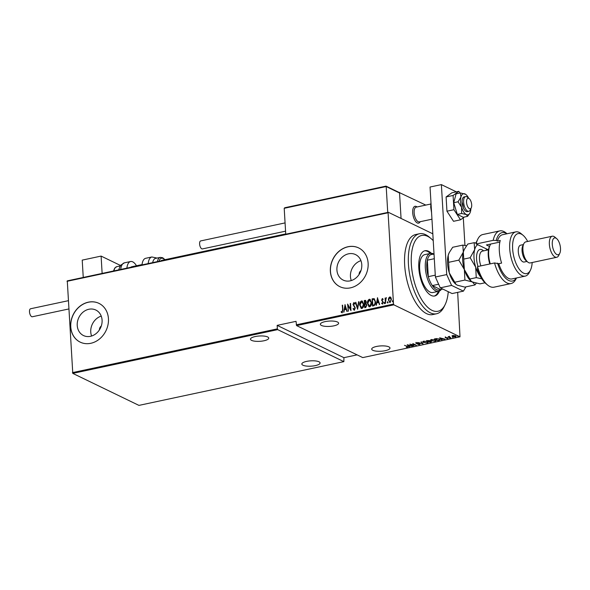 <?xml version="1.0" encoding="UTF-8"?>
<svg xmlns="http://www.w3.org/2000/svg" width="590" height="590" viewBox="0 0 590 590"><rect width="100%" height="100%" fill="white"/><g stroke="black" fill="none" stroke-linecap="round" stroke-linejoin="round"><path stroke-width="0.89" d="M101.296 325.99A4.307 3.651 -64.2 0 0 99.393 329.928M360.992 270.537A4.307 3.651 -64.2 0 0 359.081 274.483M361.781 264.689A14.167 12.014 -64.2 0 0 355.519 254.585A14.167 12.014 -64.2 0 0 342.753 256.687A14.167 12.014 -64.2 0 0 336.92 269.999A14.167 12.014 -64.2 0 0 343.181 280.095A14.167 12.014 -64.2 0 0 355.947 277.993A14.167 12.014 -64.2 0 0 361.781 264.689M360.925 260.655A14.167 12.014 -64.2 0 0 350.438 276.533A14.167 12.014 -64.2 0 0 351.293 280.567M102.085 320.134A14.167 12.014 -64.2 0 0 95.831 310.038A14.167 12.014 -64.2 0 0 83.057 312.139A14.167 12.014 -64.2 0 0 77.231 325.444A14.167 12.014 -64.2 0 0 83.485 335.548A14.167 12.014 -64.2 0 0 96.259 333.446A14.167 12.014 -64.2 0 0 102.085 320.134M101.237 316.1A14.167 12.014 -64.2 0 0 90.749 331.986A14.167 12.014 -64.2 0 0 91.598 336.02M108.442 318.711A21.535 18.261 -64.2 0 0 98.936 303.356A21.535 18.261 -64.2 0 0 79.525 306.549A21.535 18.261 -64.2 0 0 70.667 326.772A21.535 18.261 -64.2 0 0 80.181 342.126A21.535 18.261 -64.2 0 0 99.585 338.933A21.535 18.261 -64.2 0 0 108.442 318.711M98.987 303.378A21.535 18.261 -64.2 0 0 79.606 306.623A21.535 18.261 -64.2 0 0 70.77 326.823A21.535 18.261 -64.2 0 0 80.233 342.148M368.131 263.258A21.535 18.261 -64.2 0 0 358.624 247.903A21.535 18.261 -64.2 0 0 339.221 251.097A21.535 18.261 -64.2 0 0 330.363 271.326A21.535 18.261 -64.2 0 0 339.87 286.681A21.535 18.261 -64.2 0 0 359.273 283.488A21.535 18.261 -64.2 0 0 368.131 263.258M358.676 247.933A21.535 18.261 -64.2 0 0 339.294 251.17A21.535 18.261 -64.2 0 0 330.466 271.378A21.535 18.261 -64.2 0 0 339.921 286.703M385.211 350.689A9.152 2.67 176.6 0 0 389.983 348.034A9.152 2.67 176.6 0 0 376.479 346.47A9.152 2.67 176.6 0 0 371.707 349.125A9.152 2.67 176.6 0 0 385.211 350.689M333.844 325.85A9.152 2.67 176.6 0 0 338.616 323.195A9.152 2.67 176.6 0 0 325.112 321.624A9.152 2.67 176.6 0 0 320.348 324.279A9.152 2.67 176.6 0 0 333.844 325.85M315.333 365.616A9.152 2.67 176.6 0 0 320.105 362.961A9.152 2.67 176.6 0 0 306.601 361.39A9.152 2.67 176.6 0 0 301.829 364.045A9.152 2.67 176.6 0 0 315.333 365.616M263.966 340.769A9.152 2.67 176.6 0 0 268.738 338.114A9.152 2.67 176.6 0 0 255.234 336.543A9.152 2.67 176.6 0 0 250.462 339.198A9.152 2.67 176.6 0 0 263.966 340.769M457.493 336.13L458.15 336.403L457.545 336.116M452.412 337.215L453.061 337.487L452.464 337.2M449.278 337.886L449.927 338.159L449.329 337.871M439.675 337.812L445.052 339.169L441.335 339.161L441.947 339.833L441.578 339.914L439.675 337.812M431.32 340.858L430.553 340.12L431.423 339.508L435.368 339.98L436.121 340.695L435.236 341.33L431.305 340.578M423.524 342.525L422.75 341.787L423.627 341.175L427.573 341.647L428.325 342.362L427.433 342.997L423.502 342.237M419.778 344.287L417.831 344.494L419.431 344.442L419.586 343.985L415.928 343.402L416.024 342.797L417.646 342.871L416.252 343.321L419.933 343.918L419.792 344.626L419.933 343.918M419.431 344.442L419.571 343.786M416.673 343.21L415.906 342.989L415.928 343.402L416.024 342.797M416.341 342.753L416.252 343.321M407.218 344.737L412.594 346.101L408.877 346.087L409.49 346.765L409.113 346.839L407.218 344.737M406.879 346.234L404.504 345.32L407.27 346.419L407.616 347.222L406.252 347.23L407.27 347.045L406.894 346.478L407.27 347.045M408.037 346.957L407.498 346.832M413.774 345.843L409.844 344.177L415.301 344.988L412.808 343.542L416.407 345.283L410.95 344.479L413.774 345.843M423.015 343.874L417.727 342.495L422.366 343.528L421.201 341.757L423.008 343.756M430.132 342.355L426.541 340.614L429.38 340.629L431.401 341.374L431.179 342.126L430.132 342.355L431.061 341.44L428.768 341.455L430.103 342.104M431.401 341.374L431.165 341.831M439.144 340.43L437.928 340.688L434.336 338.948L436.504 338.579L439.395 339.154L440.17 339.862L439.13 340.15M445.339 337.244L448.068 338.026L447.965 338.579L446.77 338.586L447.744 338.107L445.266 337.738L445.31 336.831M445.634 337.207L445.598 337.657M447.633 338.424L447.729 337.908M450.812 337.937L448.186 336.669L449.669 336.381L449.44 336.986L450.797 337.694M449.499 336.381L449.44 336.986M455.694 335.983L455.524 336.964L452.641 336.639L452.11 336.101L452.803 335.651L454.352 335.622L456.21 336.499M460.008 336.831L393.854 304.831L296.586 325.599L362.747 357.599L460.008 336.831L457.67 292.367M72.437 372.622L277.359 328.866L277.698 329.633L343.859 361.633L138.938 405.389L72.784 373.389L67.282 280.862L388.36 212.304L432.824 233.817M277.698 329.633L72.784 373.389M390.27 302.5L388.581 300.118L388.876 298.164L389.739 296.954L390.912 297.581L391.428 299.366L390.064 302.397L388.375 300.015L388.67 298.068L389.739 296.954L390.344 297.021M390.064 302.397L389.452 302.331M385.395 303.304L385.086 298.038L385.469 298.747L386.185 297.714L385.395 303.304M385.469 298.747L386.531 297.825M381.833 302.943L382.667 303.467L382.04 303.039L382.667 303.467L383.146 302.508L381.804 300.192L382.276 298.547L383.087 299.13L382.88 299.632L382.305 299.196L381.937 299.993L383.279 302.309L382.512 304.012L381.634 303.474L381.833 302.943L382.46 303.363L382.94 302.405L381.605 300.089L382.563 298.584M382.88 299.632L382.305 299.196M382.512 304.012L381.634 303.474L381.996 303.157M374.23 298.724L375.528 301.859C375.8 303.717 375.203 305.03 373.736 305.79L372.519 306.048L372.091 298.857L374.193 298.702M364.915 307.67L364.495 300.62L365.24 300.457L366.346 301.888L365.999 303.511L366.884 305.185L365.771 307.493L364.716 307.715L364.288 300.517L365.675 300.391M357.599 309.234L355.475 302.405L355.844 302.323L357.562 307.84L358.949 301.66L357.599 309.234M348.366 311.21L347.599 304.086L350.563 309.197L350.563 303.452L350.991 310.65L348.026 305.546L348.366 311.21M342.119 312.73L341.123 312.103L341.293 311.505L342.097 311.985L342.539 310.008L342.598 305.155L342.886 310.008L342.119 312.73L341.713 312.671M296.586 325.599L296.033 321.336L277.153 325.37L277.359 328.866M296.246 324.832L393.508 304.064L388.087 212.776L67.009 281.327M344.966 304.647L347.178 311.461L346.124 309.352L344.479 309.706L343.697 312.206L345.076 304.698M354.295 310.126L353.026 308.806L353.336 308.371L354.258 309.389L354.951 308.002L353.026 304.44L353.86 302.559L354.944 303.562L354.656 304.071L353.86 303.304L353.358 304.337L355.291 307.943L354.295 310.126L353.867 310.075M354.103 309.389L354.951 308.002M355.158 308.105L353.226 304.536L354.221 302.604M359.679 305.178C359.45 303.319 360.04 301.903 361.456 300.937L362.26 301.025L363.742 304.278C363.971 306.144 363.366 307.545 361.935 308.496L361.161 308.408L359.878 305.281C359.657 303.422 360.247 302.006 361.663 301.04L361.456 300.937M367.474 303.518C367.245 301.652 367.843 300.244 369.252 299.27L370.063 299.366L371.538 302.611C371.766 304.477 371.162 305.886 369.738 306.83L368.957 306.741L367.681 303.614C367.452 301.756 368.042 300.34 369.458 299.373L369.252 299.27M377.423 297.714L379.636 304.529L378.581 302.419L376.936 302.773L376.162 305.273L377.534 297.766M384.673 303.688L384.097 303.068L384.4 302.39L384.474 303.592M384.304 303.164L384.4 302.39L384.776 302.921M387.814 303.024L387.232 302.397L387.534 301.726L387.608 302.921M387.438 302.493L387.534 301.726L387.91 302.25M392.896 301.933L392.313 301.313L392.623 300.635L392.689 301.837M392.52 301.409L392.623 300.635L392.992 301.166M357.083 354.863L343.926 357.673L343.859 361.633M393.508 304.064L393.854 304.831M388.36 212.304L388.087 212.776M341.831 311.933L342.303 312.081L342.746 310.111L342.259 305.222M342.325 312.825L341.123 312.103M341.322 312.199L341.477 311.675M346.972 311.505L346.124 309.352M343.933 312.154L345.143 304.919M344.604 308.924L346.116 308.747L345.091 306.026L344.604 308.924L345.91 308.651L345.091 306.026M348.218 311.24L347.812 304.322M350.224 303.526L350.563 309.197M350.984 310.524L348.026 305.546M354.502 310.229L353.026 308.806M354.856 304.175L354.066 303.408M357.717 309.042L355.475 302.405M358.58 301.741L357.562 307.84M361.663 301.04L362.363 301.084M361.264 308.452L359.878 305.281M361.338 307.729L362.083 307.862L363.61 304.447L361.722 301.77M363.61 304.447L361.523 301.674L362.267 301.807M362.083 307.862L363.403 304.352M361.523 301.674L360.018 305.104L361.884 307.759L361.441 307.788M365.24 300.457L365.778 300.45M366.751 305.355L365.8 304.116L364.856 304.226L365.011 306.903L365.719 306.896L366.751 305.355L366.007 304.211M366.213 302.073L364.672 301.188L364.812 303.489L366.213 302.073L365.343 301.188M365.136 301.084L365.704 301.18M365.247 303.54L366.007 301.969M365.719 306.896L366.545 305.259M365.011 306.903L365.512 306.8M369.458 299.373L370.159 299.418M369.06 306.785L367.681 303.614M369.134 306.07L369.886 306.195L371.405 302.781L369.524 300.104M371.405 302.781L369.318 300.008L370.063 300.148M369.886 306.195L371.199 302.685M369.318 300.008L367.813 303.444L369.679 306.099L369.237 306.122M372.71 306.011L372.091 298.857M372.29 298.953L372.88 298.688M373.087 298.783L374.348 298.776M375.395 302.028L373.979 299.403L372.467 299.521L372.814 305.244L374.591 304.816L375.395 302.028L374.185 299.499M374.591 304.816L375.188 301.925M372.814 305.244L374.392 304.72M379.429 304.573L378.581 302.419M376.391 305.222L377.6 297.987M377.062 301.999L378.574 301.815L377.548 299.093L377.062 301.999L378.367 301.719L377.548 299.093M383.08 299.735L382.512 299.292L383.08 299.735M382.718 304.108L381.833 303.577M384.606 302.493L384.982 303.017M385.595 303.26L385.086 298.038M387.741 301.822L388.117 302.353M389.946 297.05L390.44 297.08M389.651 301.733L390.233 301.851L391.295 299.543L389.983 297.699M391.295 299.543L389.776 297.603L390.337 297.714M390.233 301.851L391.089 299.44M389.776 297.603L388.714 299.949L389.747 301.792M392.822 300.738L393.198 301.261M407.248 346.632L406.871 346.065M409.172 346.411L409.113 346.839M409.091 346.433L407.624 344.803M409.984 345.593L407.948 345.069L408.678 345.873L409.976 345.416M415.906 342.989L416.002 342.384M419.903 343.505L419.77 344.213M421.12 341.772L422.366 343.528M423.296 342.008L422.809 341.588M428.251 342.156L427.765 342.488M427.219 341.492L424.011 341.344L423.259 341.876L423.856 342.451L427.049 342.82L427.772 341.75M423.31 341.256L423.259 341.876M427.831 342.288L427.234 341.721M428.76 341.286L429.048 340.703L427.249 340.718L428.399 341.278L429.033 340.496M431.378 340.961L431.157 341.721M429.726 340.865L428.967 340.998M431.047 341.234L430.604 341.994M431.091 340.342L430.604 339.921M436.047 340.489L435.56 340.821M435.014 339.825L431.806 339.685L431.054 340.209L431.659 340.784L434.852 341.153L435.568 340.083M431.106 339.597L431.054 340.209M435.634 340.622L435.029 340.054M440.081 339.641L439.609 339.892M439.373 339.641L439.034 338.815M435.029 338.8L437.898 340.437L439.395 340.054L439.624 339.339M436.63 338.572L435.044 339.058M439.049 338.999L436.644 338.785M439.395 340.054L439.056 339.228M441.63 339.486L441.578 339.914M441.549 339.501L440.081 337.878M442.441 338.667L440.413 338.136L441.143 338.94L442.434 338.49M448.039 337.613L447.943 338.166M445.782 337.495L445.244 337.325M456.114 336.285L455.746 336.492M452.619 336.226L452.088 335.688M455.17 336.396L455.333 335.651M453.098 335.393L452.958 336.153M455.2 336.809L455.355 336.057L453.12 335.806L452.98 336.566L455.2 336.809L455.34 335.843M453.113 335.599L452.98 336.566M277.153 325.37L343.926 357.673M433.23 240.661A38.763 17.147 77.9 0 0 431.084 238.618A38.763 17.147 77.9 0 0 411.26 262.196A38.763 17.147 77.9 0 0 424.815 304.145A38.763 17.147 77.9 0 0 445.162 304.565A38.763 17.147 77.9 0 0 448.267 291.703M445.162 304.565L444.123 306.704A40.916 18.098 -102.1 0 1 436.504 313.777A40.916 18.098 -102.1 0 1 408.339 261.975A40.916 18.098 -102.1 0 1 419.416 233.751A40.916 18.098 -102.1 0 1 429.262 237.092L431.084 238.618M430.523 253.398L424.859 254.607A19.382 8.577 77.9 0 0 419.608 267.978A19.382 8.577 77.9 0 0 432.949 292.515L438.621 291.305A19.382 8.577 -102.1 0 1 425.324 267.882A19.382 8.577 -102.1 0 1 430.523 253.398A19.382 8.577 -102.1 0 1 433.827 254.032M431.364 253.317A23.15 10.244 77.9 0 0 425.014 250.72A23.15 10.244 77.9 0 0 418.745 266.687A23.15 10.244 77.9 0 0 434.683 295.996A23.15 10.244 77.9 0 0 439.417 291.04M434.203 296.077A23.15 10.244 77.9 0 0 438.429 291.349M419.416 233.751L415.64 234.555A40.916 18.098 77.9 0 0 404.563 262.779A40.916 18.098 77.9 0 0 432.728 314.581L436.504 313.777M430.339 253.442A23.15 10.244 77.9 0 0 424.549 250.846M434.056 254.489A18.305 8.098 77.9 0 0 430.494 254.74A18.305 8.098 77.9 0 0 427.322 260.197A18.305 8.098 77.9 0 0 426.784 267.926A18.305 8.098 77.9 0 0 428.303 276.651A18.305 8.098 77.9 0 0 432.323 285.582L440.538 289.557L442.825 289.07M438.643 284.233L432.323 285.582A18.305 8.098 77.9 0 0 440.538 289.557M434.306 258.708L427.322 260.197L428.303 276.651L435.28 275.161M441.372 289.38A19.382 8.577 -102.1 0 1 438.621 291.305M430.494 254.74L434.026 253.988M420.183 221.707A8.614 3.813 -102.1 0 1 418.605 223.145A8.614 3.813 -102.1 0 1 412.698 212.732A8.614 3.813 -102.1 0 1 415.006 206.294A8.614 3.813 -102.1 0 1 417.034 206.965A8.614 3.813 -102.1 0 0 417.019 206.95A8.614 3.813 -102.1 0 0 415.006 206.294A8.614 3.813 -102.1 0 0 412.749 213.396A8.614 3.813 -102.1 0 0 416.584 222.489A8.614 3.813 -102.1 0 0 418.605 223.145A8.614 3.813 -102.1 0 0 420.183 221.707M425.803 205.091L399.113 192.458M399.511 192.377L401.06 218.447L399.548 192.996L386.192 186.536L387.733 212.437M120.463 265.456L101.104 256.09L102.129 273.421M83.249 277.455L82.217 260.124L101.104 256.09M468.984 208.403A5.384 2.382 77.9 0 0 471.248 207.887A5.384 2.382 77.9 0 0 471.447 203.056A5.384 2.382 77.9 0 0 469.293 198.727A5.384 2.382 77.9 0 0 469.257 198.697A5.384 2.382 77.9 0 0 466.535 201.456A5.384 2.382 77.9 0 0 468.984 208.403M471.248 207.887L470.208 210.018A7.537 3.333 -102.1 0 1 468.807 211.323A7.537 3.333 -102.1 0 1 467.044 210.748A7.537 3.333 -102.1 0 1 463.681 202.798A7.537 3.333 -102.1 0 1 465.658 196.581A7.537 3.333 -102.1 0 1 467.42 197.156A7.537 3.333 -102.1 0 1 467.472 197.2A7.537 3.333 -102.1 0 1 467.523 197.237M430.737 204.037L416.171 207.149A7.537 3.333 77.9 0 0 414.195 213.359A7.537 3.333 77.9 0 0 417.558 221.316A7.537 3.333 77.9 0 0 419.32 221.892L431.954 219.192M385.985 186.13L284.764 207.746L284.203 208.307L285.744 234.215M285.044 207.724L385.897 186.189L386.192 186.536L284.203 208.307M398.634 192.347L399.548 192.996M126.894 268.133A13.998 6.195 -102.1 0 1 130.582 261.518A13.998 6.195 -102.1 0 1 136.482 265.766M130.774 267.307A8.614 3.813 -102.1 0 1 131.703 266.783A8.614 3.813 -102.1 0 1 132.765 266.879M157.39 261.621A11.844 5.236 -102.1 0 1 159.779 257.557A11.844 5.236 -102.1 0 1 160.303 257.373L155.583 258.383A11.844 5.236 77.9 0 0 155.059 258.56A11.844 5.236 77.9 0 0 152.67 262.631M285.73 233.898L161.925 260.33A8.614 3.813 77.9 0 0 161.542 260.463A8.614 3.813 77.9 0 0 160.996 260.854M148.179 263.59A13.998 6.195 -102.1 0 1 151.247 257.188A13.998 6.195 -102.1 0 1 151.859 256.975L145.693 258.295A13.998 6.195 77.9 0 0 145.074 258.509A13.998 6.195 77.9 0 0 142.006 264.91M68.654 308.998L32.31 316.756A4.093 1.807 -102.1 0 1 29.5 311.815A4.093 1.807 -102.1 0 1 30.599 308.754L68.167 300.73M285.567 231.169L202.414 248.921A4.093 1.807 -102.1 0 1 201.795 248.825A4.093 1.807 -102.1 0 1 199.671 244.636A4.093 1.807 -102.1 0 1 200.703 240.919L285.073 222.902M468.644 198.188A10.768 4.764 77.9 0 0 465.599 194.28L460.399 192.93L460.967 196.986A10.768 4.764 77.9 0 0 460.584 201.787A10.768 4.764 77.9 0 0 461.579 207.267L461.623 213.492L457.324 214.413L463.253 217.282L467.553 216.36L469.574 213.632M465.599 194.28A10.768 4.764 77.9 0 0 465.112 193.992A10.768 4.764 77.9 0 0 460.967 196.986L458.047 201.78L461.579 207.267A10.768 4.764 77.9 0 0 466.329 214.554L467.553 216.36M465.658 196.581L464.146 196.905A7.537 3.333 77.9 0 0 462.125 202.54A7.537 3.333 77.9 0 0 467.295 211.648L468.807 211.323M463.268 207.304A7.537 3.333 77.9 0 0 462.11 202.149A7.537 3.333 77.9 0 1 462.575 203.476M460.399 192.93L456.1 193.852L453.747 202.695L457.324 214.413M458.047 201.78L453.747 202.695M461.623 213.492L466.329 214.554A10.768 4.764 77.9 0 0 469.692 213.447A10.768 4.764 77.9 0 0 470.473 211.567A10.768 4.764 77.9 0 0 470.879 208.639M459.942 193.033L458.828 191.322L451.844 192.812L446.099 196.957L446.947 211.198L453.533 221.302L460.525 219.812L464.36 217.046M458.828 191.322L453.091 195.46L446.099 196.957M453.091 195.46L453.939 209.708L446.947 211.198M453.939 209.708L460.525 219.812M456.343 191.853L441.379 184.611L446.726 274.586L451.593 285.413L463.43 291.136L465.901 286.873M464.95 245.455L463.305 217.806M451.593 285.413L440.265 287.832L452.095 293.555L463.43 291.136M440.265 287.832L435.391 277.005L446.726 274.586M441.379 184.611L430.044 187.03L435.391 277.005M487.547 284.985L485.725 283.458A24.765 10.959 -102.1 0 1 477.561 269.91L477.539 266.592A26.919 11.911 77.9 0 0 487.547 284.985A26.919 11.911 77.9 0 0 494.022 287.183L511.021 283.554A26.919 11.911 -102.1 0 1 494.538 262.963L477.539 266.592M527.674 241.465A20.458 9.049 77.9 0 0 523.042 235.263A20.458 9.049 77.9 0 0 512.636 248.877A20.458 9.049 77.9 0 0 520.026 270.198A20.458 9.049 77.9 0 0 530.476 270.072A20.458 9.049 77.9 0 0 532.173 262.521M530.476 270.072L529.437 272.211A22.612 10.001 -102.1 0 1 525.225 276.113A22.612 10.001 -102.1 0 1 509.723 248.788A22.612 10.001 -102.1 0 1 515.785 231.892A22.612 10.001 -102.1 0 1 521.228 233.736L523.042 235.263M552.255 236.214L525.815 241.863A10.768 4.764 77.9 0 0 523.809 243.722L522.77 245.86A8.614 3.813 77.9 0 0 522.062 250.809A8.614 3.813 77.9 0 0 525.897 260.514L527.718 262.041A10.768 4.764 77.9 0 0 530.307 262.919L556.754 257.277A10.768 4.764 -102.1 0 1 549.364 244.26A10.768 4.764 -102.1 0 1 552.255 236.214A10.768 4.764 -102.1 0 1 554.843 237.092L556.665 238.618A8.614 3.813 77.9 0 0 552.284 244.356A8.614 3.813 77.9 0 0 555.397 253.331A8.614 3.813 77.9 0 0 559.792 253.28A8.614 3.813 77.9 0 0 560.5 248.331A8.614 3.813 77.9 0 0 556.665 238.618M523.809 243.722A10.768 4.764 77.9 0 0 522.924 249.909A10.768 4.764 77.9 0 0 527.718 262.041M523.389 244.577L520.594 245.175A8.614 3.813 77.9 0 0 518.286 251.613A8.614 3.813 77.9 0 0 524.193 262.026L526.988 261.429M515.785 231.892L502.562 234.717A22.612 10.001 77.9 0 0 497.429 241.074L500.261 240.469A22.612 10.001 -102.1 0 0 499.332 251.001A22.612 10.001 -102.1 0 0 501.603 263.088L498.771 263.693A22.612 10.001 77.9 0 0 512.009 278.937L525.225 276.113M506.935 233.78A24.765 10.959 77.9 0 0 496.242 240.499L493.196 240.344L476.196 243.972L487.724 249.548A11.844 5.236 -102.1 0 1 488.284 249.872M493.196 240.344A26.919 11.911 -102.1 0 1 499.774 230.904A26.919 11.911 -102.1 0 1 506.25 233.102L507.031 233.758M516.479 277.986L516.029 278.9A26.919 11.911 -102.1 0 1 511.021 283.554M499.774 230.904L482.775 234.532A26.919 11.911 77.9 0 0 477.767 239.186A26.919 11.911 77.9 0 0 476.196 243.972L475.968 243.183A24.765 10.959 -102.1 0 1 476.727 241.325L477.767 239.186M494.538 262.963L498.771 263.693M497.584 263.118A24.765 10.959 77.9 0 0 516.375 278.008M497.429 241.074L496.242 240.499M489.479 246.443L486.403 244.961L499.855 242.084M559.792 253.28L558.76 255.411A10.768 4.764 -102.1 0 1 556.754 257.277M489.811 263.966A16.151 7.146 -102.1 0 1 488.822 248.309A16.151 7.146 -102.1 0 1 489.575 246.244L490.091 245.175A17.228 7.618 77.9 0 0 489.294 247.38A17.228 7.618 77.9 0 0 490.283 263.87M490.762 244.024A17.228 7.618 77.9 0 0 490.091 245.175M466.52 245.772L462.84 245.101L452.692 247.269L449.241 252.608L448.208 255.315A18.305 8.098 77.9 0 0 449.248 272.794L448.208 255.315A18.305 8.098 -102.1 0 1 449.064 252.977A18.305 8.098 -102.1 0 1 449.138 252.822M462.84 245.101L463.32 252.092L458.836 260.138L448.695 262.307M458.836 260.138L464.36 269.571L464.913 280.058L454.772 282.227L449.248 272.794A18.305 8.098 77.9 0 0 455.709 284.122A18.305 8.098 77.9 0 0 455.878 284.255M464.913 280.058L472.443 281.968L474.994 284.933L464.854 287.101L457.331 285.191L455.974 284.343L454.772 282.227M474.994 284.933L476.285 283.2M464.256 249.585A18.305 8.098 77.9 0 0 464.168 249.754A18.305 8.098 77.9 0 0 463.32 252.092A18.305 8.098 77.9 0 0 464.36 269.571A18.305 8.098 77.9 0 0 470.82 280.892A18.305 8.098 77.9 0 0 470.982 281.032M484.995 282.802L479.965 283.871L472.443 281.968L471.086 281.12L464.36 269.571L463.32 252.092L464.352 249.378L467.804 244.039L474.168 242.682L474.655 249.673A18.305 8.098 77.9 0 0 475.688 267.152A18.305 8.098 77.9 0 0 480.688 277.012M486.89 250.175A18.305 8.098 77.9 0 0 485.968 248.7M477.671 244.688A18.305 8.098 77.9 0 0 474.655 249.673L470.164 257.719L475.688 267.152L476.248 277.639L481.757 278.782M476.034 242.992L474.168 242.682M476.248 277.639L469.883 278.996M470.164 257.719L463.799 259.084M118.656 269.896L120.589 265.294L124.409 262.838A13.998 6.195 77.9 0 0 120.721 269.453M113.457 271.002L114.799 268L116.864 266.651A11.844 5.236 77.9 0 0 113.951 270.899M164.721 259.74A10.768 4.764 77.9 0 0 160.996 258.391A10.768 4.764 77.9 0 0 159.02 261.274M488.579 249.371L487.724 249.548M478.033 266.488A12.921 5.716 -102.1 0 1 477.03 253.317A12.921 5.716 -102.1 0 1 483.571 250.875M488.498 249.828L482.377 251.133A10.768 4.764 77.9 0 0 479.869 254.371A10.768 4.764 77.9 0 0 480.887 265.876M407.498 346.883L407.476 346.47M419.807 344.206L419.785 343.793M416.083 343.159L416.061 342.746M429.277 340.924L429.247 340.519M431.29 341.669L431.261 341.256M445.465 337.532L445.443 337.119M447.884 338.254L447.862 337.841M455.746 336.447L455.723 336.035M452.589 336.189L452.567 335.776M469.293 198.727L467.472 197.2M131.703 266.783L142.043 264.578M399.128 192.465L386.044 186.138M116.864 266.651L120.124 265.957M124.409 262.838L130.582 261.518M151.859 256.975L157.051 258.073M160.303 257.373L162.744 257.764L164.971 259.681M430.958 202.348L430.715 207.289L431.57 212.732M469.692 213.447L469.382 213.949M449.064 252.977L449.241 252.608M464.168 249.754L464.352 249.378"/></g></svg>
